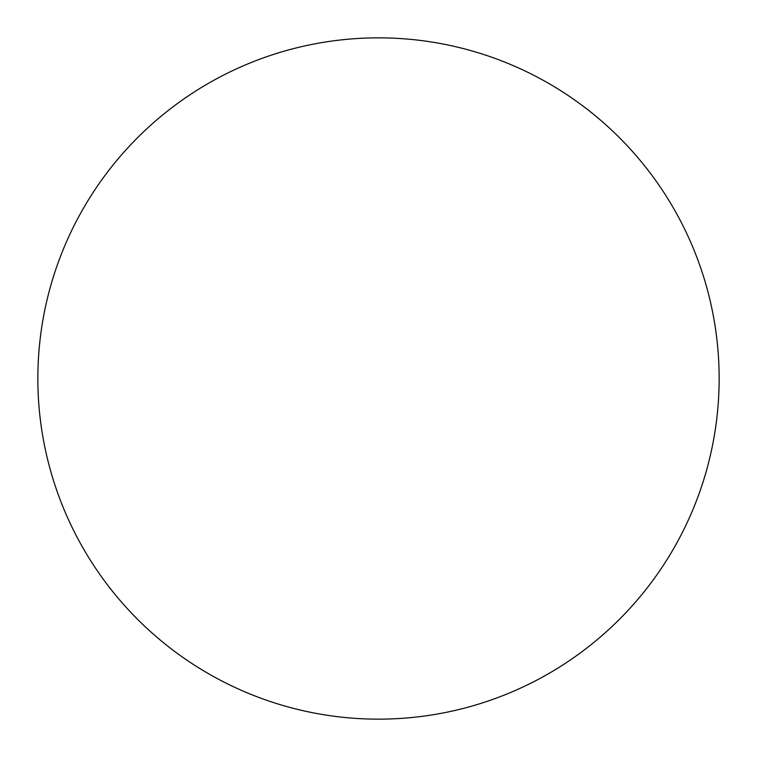 <?xml version="1.0" encoding="UTF-8"?>
<svg xmlns="http://www.w3.org/2000/svg" width="757" height="757" viewBox="0 0 757 757"><rect width="100%" height="100%" fill="white"/><g stroke="black" fill="none" stroke-linecap="round" stroke-linejoin="round"><path stroke-width="0.57" stroke-dasharray="3.79 2.84" d="M37.85 378.5A340.65 340.65 0 0 0 378.5 719.15A340.65 340.65 0 0 0 719.15 378.5A340.65 340.65 0 0 0 378.5 37.85A340.65 340.65 0 0 0 37.85 378.5"/><path stroke-width="1.14" d="M37.85 378.5A340.65 340.65 0 0 0 378.5 719.15A340.65 340.65 0 0 0 719.15 378.5A340.65 340.65 0 0 0 378.5 37.85A340.65 340.65 0 0 0 37.85 378.5"/></g></svg>
